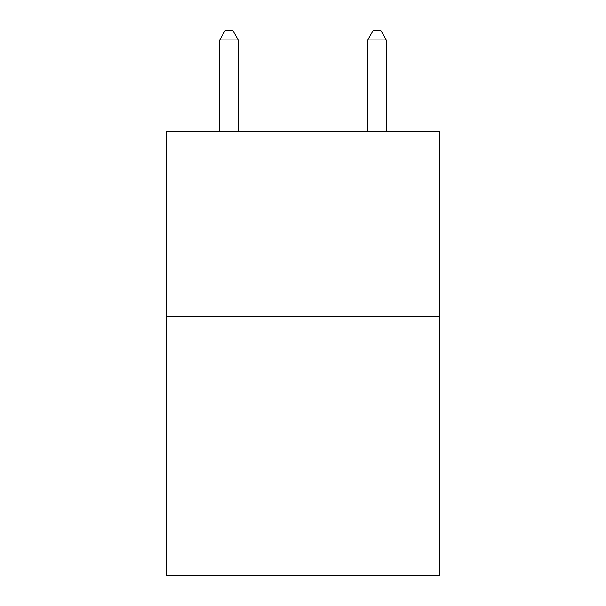 <?xml version="1.0" encoding="UTF-8"?>
<svg xmlns="http://www.w3.org/2000/svg" width="606" height="606" viewBox="0 0 606 606"><rect width="100%" height="100%" fill="white"/><g stroke="black" fill="none" stroke-linecap="round" stroke-linejoin="round"><path stroke-width="0.91" d="M439.903 316.688L439.903 575.7L166.097 575.7L166.097 131.684L439.903 131.684L439.903 316.688L166.097 316.688M238.249 131.684L238.249 39.92L219.743 39.92L219.743 131.684M219.743 39.92L225.296 30.3L232.696 30.3L238.249 39.92M386.257 131.684L386.257 39.92L367.751 39.92L367.751 131.684M367.751 39.92L373.304 30.3L380.704 30.3L386.257 39.92"/></g></svg>

